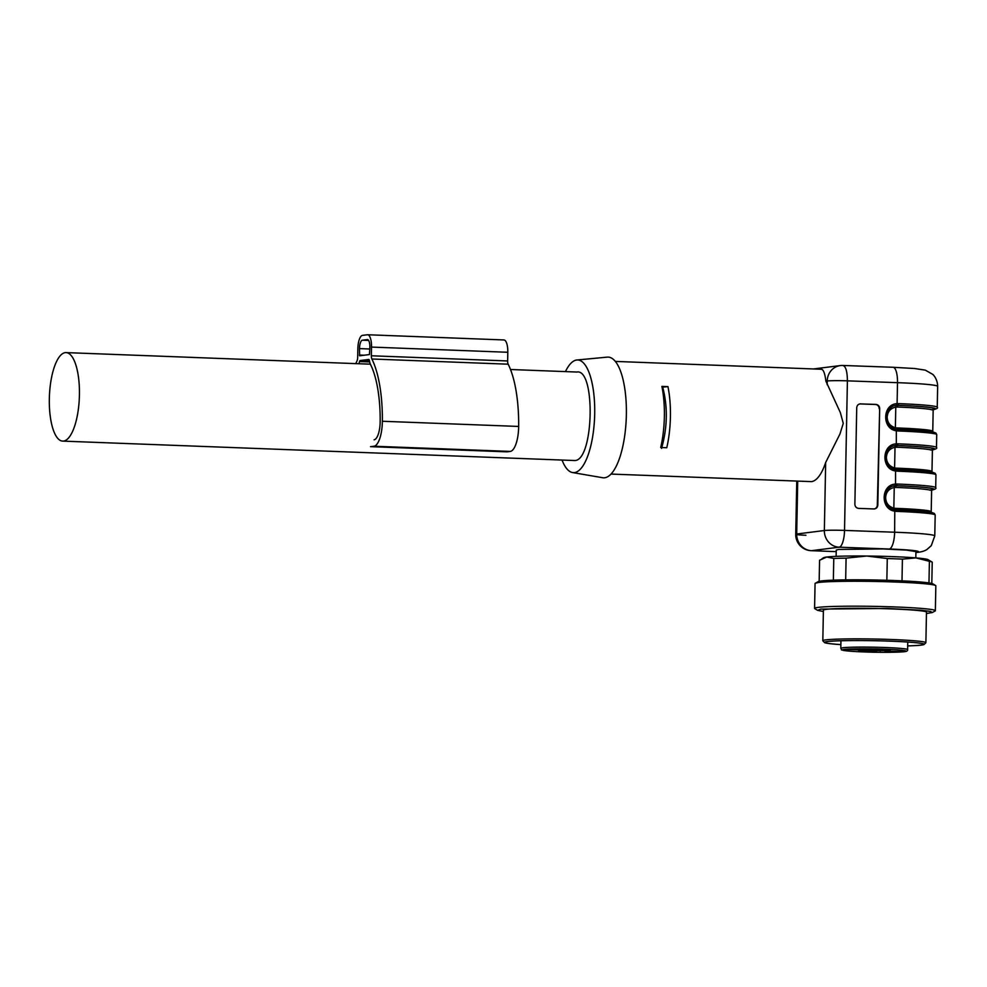 <?xml version="1.0" encoding="UTF-8"?>
<svg xmlns="http://www.w3.org/2000/svg" width="987" height="987" viewBox="0 0 987 987"><rect width="100%" height="100%" fill="white"/><g stroke="black" fill="none" stroke-linecap="round" stroke-linejoin="round"><path stroke-width="1.48" d="M859.751 403.942A4.022 3.825 82 0 1 860.133 403.93L860.627 403.856C858.308 404.016 857 405.312 856.728 407.742L854.878 504.221C855.05 506.676 856.309 508.058 858.628 508.391L873.927 508.947C876.246 508.786 877.554 507.491 877.825 505.06L879.676 408.581C879.503 406.126 878.245 404.744 875.925 404.411L859.998 403.893M873.927 508.947L874.556 508.91M894.74 509.699L896.147 509.835L896.64 511.377L895.036 511.217C880.219 509.662 880.7 484.555 895.554 484.086L897.158 484.037A58.381 3.06 1.1 0 1 935.701 487.652L935.947 474.796A58.381 3.06 1.1 0 0 897.405 471.181L895.801 471.021C880.984 469.467 881.465 444.347 896.319 443.879L897.936 443.842A58.381 3.06 1.1 0 1 936.478 447.456L936.725 434.588A58.381 3.06 1.1 0 0 898.182 430.974L896.578 430.813C881.761 429.259 882.242 404.152 897.097 403.671L898.701 403.634A58.381 3.06 1.1 0 1 937.243 407.249L937.65 386.349A58.381 3.06 1.1 0 0 897.504 382.672L847.401 380.846L844.527 530.401L894.629 532.227L894.79 509.699C881.996 508.404 882.094 486.542 894.839 485.789L895.554 484.086L895.567 469.504C882.773 468.208 882.871 446.334 895.604 445.593L896.319 443.879L896.332 429.296C883.538 428 883.636 406.138 896.381 405.386L897.097 403.671L897.504 382.672A16.1 5.009 -87.9 0 0 893.062 367.275L842.96 365.461A16.1 16.1 0 0 0 840.356 365.572A16.1 15.138 82.8 0 0 827.229 380.982A16.1 0.839 1.1 0 1 847.401 380.846C847.29 371.124 845.711 366.004 842.676 365.474L842.96 365.461M820.826 369.323C823.146 368.793 824.836 372.728 825.897 381.142L840.344 412.578L843.268 423.374L839.937 434.033L825.663 462.508A56.37 19.074 92.2 0 1 811.499 481.619L611.027 474.068M879.676 408.581L877.32 505.134A4.022 3.825 82 0 1 874.309 508.934M860.133 403.93L875.432 404.485A4.022 3.825 82 0 1 879.17 408.643M931.777 512.845L931.21 511.698A54.359 2.85 -178.9 0 0 895.332 508.33L893.84 508.157L894.234 487.504L894.53 485.838L896.578 485.715L895.197 485.752M897.405 471.181L896.924 469.639L895.517 469.504M896.615 469.676L896.097 468.134L894.604 467.949L895.012 447.296L895.308 445.63L897.356 445.519L895.974 445.556M898.182 430.974L897.689 429.431L896.282 429.296M933.32 432.442L932.764 431.294A54.359 2.85 -178.9 0 0 896.875 427.926L895.382 427.741L895.777 407.1L896.073 405.423L898.121 405.312L896.751 405.349M661.882 386.386L667.94 386.62A56.37 19.074 92.2 0 1 666.768 447.728L660.71 447.493A56.37 19.074 92.2 0 0 661.882 386.386M836.125 556.36L836.236 550.092L838.617 549.438L882.983 548.932L906.634 550.104L915.948 551.622L915.825 557.889M932.049 489.799A55.963 2.924 1.1 0 0 896.307 485.752L895.727 487.43L894.234 487.504C888.929 488.688 886.055 492.019 885.635 497.522C885.832 503.037 888.559 506.578 893.84 508.157L894.074 509.662M932.826 449.591A55.963 2.924 1.1 0 0 897.084 445.544L896.504 447.222L895.012 447.296C889.694 448.48 886.832 451.824 886.412 457.314C886.597 462.829 889.336 466.37 894.604 467.949L894.851 469.454M933.591 409.395A55.963 2.924 1.1 0 0 897.849 405.349L897.269 407.026L895.777 407.1C890.471 408.285 887.597 411.616 887.177 417.119C887.375 422.633 890.101 426.174 895.382 427.741L895.616 429.259M606.993 357.158A60.392 20.431 92.2 0 1 607.215 357.134A60.392 20.431 92.2 0 1 626.35 415.206A60.392 20.431 92.2 0 1 604.686 477.77A60.392 20.431 92.2 0 1 602.625 477.72L572.546 472.551A56.37 19.074 92.2 0 1 562.072 460.127M662.055 387.249L667.94 386.62M661.561 448.382C667.471 427.322 667.866 406.952 662.733 387.274M565.452 371.605A56.37 19.074 92.2 0 1 576.63 360.033A56.37 19.074 92.2 0 1 576.84 360.008A56.37 19.074 92.2 0 1 594.692 414.207A56.37 19.074 92.2 0 1 574.471 472.6A56.37 19.074 92.2 0 1 572.546 472.551M576.556 372.074C595.914 367.497 593.952 460.855 574.705 460.534L62.699 441.115A44.292 14.978 92.2 0 1 49.35 398.279A44.292 14.978 92.2 0 1 65.389 352.618A44.292 14.978 92.2 0 1 66.067 352.606A44.292 14.978 92.2 0 1 79.416 395.442A44.292 14.978 92.2 0 1 63.378 441.103A44.292 14.978 92.2 0 1 62.699 441.115M885.105 651.346L902.204 651.63L884.784 650.964M858.505 651.112L876.468 651.617L858.505 651.112M846.167 649.495L864.131 650.001L846.167 649.495M872.446 649.347L890.41 649.865L872.446 649.347M866.006 650.717L884.216 650.581L866.894 649.323L862.576 649.397L867.844 650.051L864.143 650.544L866.018 650.285M867.844 650.051L867.869 649.372M935.355 610.719L935.836 585.784A60.392 3.158 -178.9 0 0 935.59 585.501L932.838 583.848A57.604 3.01 -178.9 0 0 882.847 580.171A57.604 3.01 -178.9 0 0 821.307 580.961A57.604 3.01 -178.9 0 0 818.124 581.651L815.065 583.465L814.583 608.399A60.392 3.158 1.1 0 1 818.174 607.387A60.392 3.158 1.1 0 1 885.413 606.635A60.392 3.158 1.1 0 1 935.355 610.719A60.392 3.158 1.1 0 1 935.096 610.99L932.296 612.532L930.47 611.422L921.488 610.274L887.461 608.461L820.765 609.102L817.569 610.336L823.38 611.521M840.875 644.622A49.93 2.616 1.1 0 1 824.466 642.5L822.887 640.871A51.534 2.702 1.1 0 1 822.825 640.723A51.534 2.702 1.1 0 1 825.885 639.872A51.534 2.702 1.1 0 1 891.853 639.514A51.534 2.702 1.1 0 1 925.88 642.71A51.534 2.702 1.1 0 1 925.806 642.845L924.165 644.412A49.93 2.616 1.1 0 1 921.278 645.116A49.93 2.616 1.1 0 1 907.695 645.905M824.466 642.5A49.93 2.616 1.1 0 1 827.365 641.538A49.93 2.616 1.1 0 1 891.273 641.192A49.93 2.616 1.1 0 1 924.165 644.412M907.695 645.88A49.523 2.591 -178.9 0 0 920.896 645.091A49.523 2.591 -178.9 0 0 923.832 644.277A49.523 2.591 -178.9 0 0 882.884 640.933A49.523 2.591 -178.9 0 0 827.748 641.55A49.523 2.591 -178.9 0 0 824.799 642.377A49.523 2.591 -178.9 0 0 840.875 644.597M925.88 642.71L926.472 612.15A51.534 2.702 -178.9 0 0 883.846 608.671A51.534 2.702 -178.9 0 0 826.477 609.312A51.534 2.702 -178.9 0 0 823.405 610.176L822.825 640.723M926.448 613.495L932.296 612.532M817.569 610.336L814.83 608.683A60.392 3.158 1.1 0 1 814.583 608.399M935.59 585.501A60.392 3.158 -178.9 0 0 883.18 581.639A60.392 3.158 -178.9 0 0 818.655 582.466L815.311 583.181M931.814 583.477L932.221 562.195A56.37 2.949 -178.9 0 0 932.036 562.035A56.37 2.949 -178.9 0 0 929.396 561.319L915.948 557.902L902.414 559.123L902.007 580.849M902.414 559.123A56.37 2.949 -178.9 0 0 887.276 558.543L886.857 580.282M887.276 558.543L866.722 556.026L846.093 558.148L845.674 579.875M846.093 558.148A56.37 2.949 -178.9 0 0 833.781 558.457L833.361 580.159M833.781 558.457L826.724 557.026L819.568 560.246L819.161 581.306M929.396 561.319L928.977 582.922M932.036 562.035L928.064 559.654A52.348 2.739 -178.9 0 0 915.948 557.902A52.348 2.739 -178.9 0 0 866.722 556.026A52.348 2.739 -178.9 0 0 826.724 557.026A52.348 2.739 -178.9 0 0 823.824 557.655L822.072 558.617M370.693 446.642L506.997 451.836A9.66 3.269 92.2 0 1 506.812 451.836L370.507 446.655A9.66 3.269 92.2 0 0 370.693 446.642L373.974 446.235A23.355 7.896 92.2 0 0 382.364 421.264A80.527 27.241 92.2 0 0 371.865 358.997L508.169 364.191A4.022 1.357 92.2 0 1 507.651 360.958L507.811 352.273A12.88 4.355 92.2 0 0 503.938 339.947A12.88 4.355 92.2 0 0 503.691 339.947M371.865 358.997A4.022 1.357 92.2 0 1 371.346 355.776L371.507 347.079L507.811 352.273M355.764 363.623A80.527 27.241 92.2 0 1 357.023 360.872A4.022 1.357 92.2 0 0 357.664 357.491L357.837 348.806A12.88 4.355 92.2 0 1 362.451 335.383L367.374 334.766A12.88 4.355 92.2 0 1 367.62 334.753A12.88 4.355 92.2 0 1 371.507 347.079M368.904 359.441L359.971 360.563L369.483 360.921M368.941 359.441L369.385 360.317A10.475 3.541 92.2 0 0 370.507 364.437A74.087 25.057 92.2 0 1 380.168 421.72A16.915 5.725 92.2 0 1 374.098 439.795M359.971 360.563L359.453 361.575A10.475 3.541 92.2 0 1 358.972 363.747M369.459 354.555L359.589 355.801L359.478 348.596A8.056 2.727 92.2 0 1 362.365 340.207L367.287 339.59A8.056 2.727 92.2 0 1 367.435 339.577A8.056 2.727 92.2 0 1 369.866 347.288L369.459 354.555M506.997 451.836L510.279 451.417A23.355 7.896 92.2 0 0 518.668 426.446A80.527 27.241 92.2 0 0 508.169 364.191M896.64 511.377A58.381 3.06 1.1 0 1 935.182 514.992L934.775 535.904A58.381 3.06 1.1 0 0 894.629 532.227A16.1 5.009 92.1 0 1 889.287 549.006L839.197 547.193L811.524 550.672L836.211 551.647L811.191 550.684A16.1 5.885 -87.7 0 0 811.524 550.672A16.1 15.138 82.8 0 1 796.694 534.016L824.355 530.525L825.663 462.508M827.155 384.683L827.229 380.982L825.897 381.142M824.355 530.525A16.1 0.839 1.1 0 1 844.527 530.401A16.1 5.009 92.1 0 1 839.197 547.193A16.1 15.138 82.8 0 1 824.355 530.525M932.234 513.98A56.777 2.973 -178.9 0 0 896.184 509.847M915.936 552.362A42.281 2.208 -178.9 0 0 889.287 549.006M931.876 490.008A56.777 2.973 1.1 0 0 896.578 485.715L897.158 484.037M935.947 474.796L935.121 473.217L929.729 471.872L896.924 469.639A56.777 2.973 1.1 0 1 932.999 473.772M932.641 449.801A56.777 2.973 1.1 0 0 897.356 445.519L897.936 443.842M933.776 433.564A56.777 2.973 -178.9 0 0 897.726 429.431M933.418 409.605A56.777 2.973 1.1 0 0 898.121 405.312L898.701 403.634M842.676 365.474A16.1 15.138 82.8 0 0 840.356 365.572L813.485 368.953M797.706 481.175L796.694 534.016A16.1 0.839 1.1 0 0 795.732 534.275L796.756 481.138M895.332 508.33L895.851 509.872M896.875 427.926L897.393 429.468M805.923 535.262A16.1 0.839 1.1 0 1 795.732 534.275A16.1 16.1 0 0 0 811.191 550.684M895.727 487.43A54.359 2.85 1.1 0 1 931.617 490.798L931.21 511.698M896.097 468.134A54.359 2.85 1.1 0 1 931.987 471.502L932.394 450.59A54.359 2.85 1.1 0 0 896.504 447.222M897.269 407.026A54.359 2.85 1.1 0 1 933.159 410.395L932.764 431.294M840.949 640.773L840.801 648.311L842.787 647.756A33.422 1.752 -178.9 0 1 879.997 647.336A33.422 1.752 -178.9 0 1 907.621 649.594L907.769 642.056M844.267 649.421A31.806 1.666 -178.9 0 0 863.378 651.913A31.806 1.666 -178.9 0 0 904.092 651.704A31.806 1.666 -178.9 0 0 884.981 649.199A31.806 1.666 -178.9 0 0 844.267 649.421M876.616 651.124L876.629 650.186M880.219 651.099L880.231 650.322M371.346 355.776L507.651 360.958M359.453 361.575L369.681 361.958M373.974 446.235L510.279 451.417M382.364 421.264L518.668 426.446M359.354 355.024L364.24 355.209M359.478 348.596L369.829 348.991M362.365 340.207L368.607 340.441M894.79 509.699L928.964 512.068L934.344 513.425L935.182 514.992M915.936 552.51L918.169 552.276C921.759 551.869 924.671 550.956 926.904 549.525L931.272 545.675L934.775 535.904M896.924 469.639L895.567 469.504M930.926 490.169C935.108 489.404 936.7 488.565 935.701 487.652M896.332 429.296L930.507 431.664L935.898 433.022L936.725 434.588M931.691 449.961C935.873 449.196 937.477 448.357 936.478 447.456M893.062 367.275L914.69 368.521L925.35 370.15L932.69 374.344C932.925 374.357 937.539 378.761 937.65 386.349M932.468 409.765C936.651 408.988 938.242 408.162 937.243 407.249M615.308 361.415L821.764 369.274M929.705 490.157L932.221 489.675L931.617 490.798M932.555 472.65L931.987 471.502M930.47 449.949L932.999 449.467L932.394 450.59M931.247 409.753L933.764 409.272L933.159 410.395M576.84 360.008L607.215 357.134M66.067 352.606L370.396 364.178M510.513 369.508L577.235 372.05M840.801 648.311C842.812 650.717 838.605 649.273 846.155 650.815C857.592 652.062 889.41 653.061 904.326 651.691C906.732 651.494 907.843 650.791 907.621 649.594M367.62 334.753L503.938 339.947"/></g></svg>
